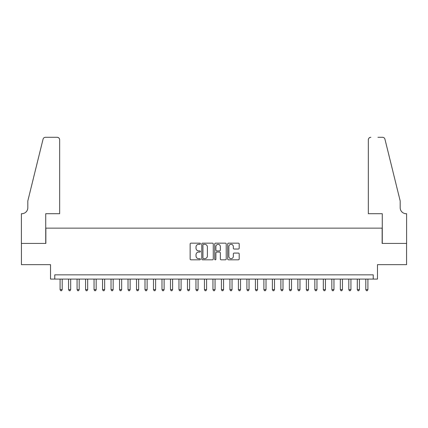<?xml version="1.0" encoding="UTF-8"?>
<svg xmlns="http://www.w3.org/2000/svg" width="428" height="428" viewBox="0 0 428 428"><rect width="100%" height="100%" fill="white"/><g stroke="black" fill="none" stroke-linecap="round" stroke-linejoin="round"><path stroke-width="0.64" d="M200.411 243.741A0.583 0.583 0 0 0 199.828 243.158L190.974 243.158A0.835 0.835 0 0 0 190.139 243.992L190.139 258.994A0.835 0.835 0 0 0 190.974 259.828L199.828 259.828A0.583 0.583 0 0 0 200.411 259.245A0.583 0.583 0 0 0 199.828 258.662L198.683 258.662A2.67 2.67 0 0 1 196.019 255.992L196.019 254.746A2.67 2.67 0 0 1 198.683 252.076L199.828 252.076A0.583 0.583 0 0 0 200.411 251.493A0.583 0.583 0 0 0 199.828 250.91L198.683 250.91A2.67 2.67 0 0 1 196.019 248.24L196.019 246.993A2.67 2.67 0 0 1 198.683 244.324L199.828 244.324A0.583 0.583 0 0 0 200.411 243.741M238.359 249.032A0.835 0.835 0 0 0 239.193 248.203L239.193 243.992A0.835 0.835 0 0 0 238.359 243.158L228.525 243.158A0.835 0.835 0 0 0 227.691 243.992L227.691 258.994A0.835 0.835 0 0 0 228.525 259.828L238.359 259.828A0.835 0.835 0 0 0 239.193 258.994L239.193 253.911A0.835 0.835 0 0 0 238.359 253.076L234.153 253.076A0.835 0.835 0 0 0 233.319 253.911L233.319 256.431A2.231 2.231 0 0 1 231.088 258.662A2.231 2.231 0 0 1 228.857 256.431L228.857 246.555A2.231 2.231 0 0 1 231.088 244.324A2.231 2.231 0 0 1 233.319 246.555L233.319 248.203A0.835 0.835 0 0 0 234.153 249.032L238.359 249.032M373.227 279.093L377.475 279.093L377.475 264.654L406.557 264.654L406.557 243.425L382.145 243.425L382.145 228.14L45.855 228.14L45.855 243.425L21.443 243.425L21.443 264.654L50.525 264.654L50.525 279.093L373.227 279.093L373.227 274.846L54.773 274.846L54.773 279.093M213.272 243.992A0.835 0.835 0 0 0 212.438 243.158L202.599 243.158A0.835 0.835 0 0 0 201.77 243.992L201.77 258.994A0.835 0.835 0 0 0 202.599 259.828L212.438 259.828A0.835 0.835 0 0 0 213.272 258.994L213.272 243.992M215.562 243.158L225.401 243.158A0.835 0.835 0 0 1 226.23 243.992L226.23 258.994A0.835 0.835 0 0 1 225.401 259.828L221.19 259.828A0.835 0.835 0 0 1 220.356 258.994L220.356 252.911A0.835 0.835 0 0 0 219.521 252.076L216.729 252.076A0.835 0.835 0 0 0 215.894 252.911L215.894 259.245A0.583 0.583 0 0 1 215.311 259.828A0.583 0.583 0 0 1 214.728 259.245L214.728 243.992A0.835 0.835 0 0 1 215.562 243.158M203.519 244.324A0.583 0.583 0 0 0 202.936 244.907L202.936 258.079A0.583 0.583 0 0 0 203.519 258.662L204.728 258.662A2.67 2.67 0 0 0 207.393 255.992L207.393 246.993A2.67 2.67 0 0 0 204.728 244.324L203.519 244.324M220.356 246.598A2.231 2.231 0 0 0 218.125 244.367A2.231 2.231 0 0 0 215.894 246.598L215.894 250.075A0.835 0.835 0 0 0 216.729 250.91L219.521 250.91A0.835 0.835 0 0 0 220.356 250.075L220.356 246.598M60.081 279.093L60.081 289.622L62.204 289.622L62.204 279.093M62.204 289.622L61.568 290.724L60.717 290.724L60.081 289.622M59.658 213.7L59.658 139.822A2.547 2.547 0 0 0 57.111 137.276L45.518 137.276A2.547 2.547 0 0 0 43.046 139.212L27.809 200.962L27.809 207.757A5.944 5.944 0 0 1 21.865 213.7L21.4 213.7L21.4 243.425L45.732 243.425L45.732 213.7L59.658 213.7L59.658 139.822C59.497 138.287 58.647 137.436 57.111 137.276L50.06 137.276M43.046 139.212C43.693 137.816 43.693 137.816 43.046 139.212C43.693 137.816 43.693 137.816 43.046 139.212M27.809 207.757A5.944 5.944 0 0 1 21.865 213.7M368.342 213.7L368.342 139.822L368.342 213.7L382.268 213.7L382.268 243.425L406.6 243.425L406.6 213.7L406.135 213.7A5.944 5.944 0 0 1 400.191 207.757A5.944 5.944 0 0 0 406.135 213.7M395.52 182.028L384.954 139.212L400.191 200.962L400.191 207.757M377.94 137.276L382.482 137.276A2.547 2.547 0 0 1 384.954 139.212C384.307 137.816 384.307 137.816 384.954 139.212C384.307 137.816 384.307 137.816 384.954 139.212M370.889 137.276A2.547 2.547 0 0 0 368.342 139.822C368.503 138.287 369.353 137.436 370.889 137.276M68.571 279.093L68.571 289.622L70.695 289.622L70.695 279.093M70.695 289.622L70.058 290.724L69.213 290.724L68.571 289.622M77.067 279.093L77.067 289.622L79.191 289.622L79.191 279.093M79.191 289.622L78.554 290.724L77.703 290.724L77.067 289.622M85.557 279.093L85.557 289.622L87.681 289.622L87.681 279.093M87.681 289.622L87.044 290.724L86.194 290.724L85.557 289.622M94.048 279.093L94.048 289.622L96.172 289.622L96.172 279.093M96.172 289.622L95.535 290.724L94.684 290.724L94.048 289.622M102.543 279.093L102.543 289.622L104.662 289.622L104.662 279.093M104.662 289.622L104.025 290.724L103.18 290.724L102.543 289.622M111.034 279.093L111.034 289.622L113.158 289.622L113.158 279.093M113.158 289.622L112.521 290.724L111.671 290.724L111.034 289.622M119.524 279.093L119.524 289.622L121.648 289.622L121.648 279.093M121.648 289.622L121.012 290.724L120.161 290.724L119.524 289.622M128.02 279.093L128.02 289.622L130.139 289.622L130.139 279.093M130.139 289.622L129.502 290.724L128.657 290.724L128.02 289.622M136.511 279.093L136.511 289.622L138.635 289.622L138.635 279.093M138.635 289.622L137.998 290.724L137.147 290.724L136.511 289.622M145.001 279.093L145.001 289.622L147.125 289.622L147.125 279.093M147.125 289.622L146.488 290.724L145.638 290.724L145.001 289.622M153.492 279.093L153.492 289.622L155.615 289.622L155.615 279.093M155.615 289.622L154.979 290.724L154.134 290.724L153.492 289.622M161.987 279.093L161.987 289.622L164.111 289.622L164.111 279.093M164.111 289.622L163.475 290.724L162.624 290.724L161.987 289.622M170.478 279.093L170.478 289.622L172.602 289.622L172.602 279.093M172.602 289.622L171.965 290.724L171.114 290.724L170.478 289.622M178.968 279.093L178.968 289.622L181.092 289.622L181.092 279.093M181.092 289.622L180.456 290.724L179.605 290.724L178.968 289.622M187.464 279.093L187.464 289.622L189.588 289.622L189.588 279.093M189.588 289.622L188.946 290.724L188.101 290.724L187.464 289.622M195.954 279.093L195.954 289.622L198.078 289.622L198.078 279.093M198.078 289.622L197.442 290.724L196.591 290.724L195.954 289.622M204.445 279.093L204.445 289.622L206.569 289.622L206.569 279.093M206.569 289.622L205.932 290.724L205.082 290.724L204.445 289.622M212.941 279.093L212.941 289.622L215.059 289.622L215.059 279.093M215.059 289.622L214.423 290.724L213.577 290.724L212.941 289.622M221.431 279.093L221.431 289.622L223.555 289.622L223.555 279.093M223.555 289.622L222.918 290.724L222.068 290.724L221.431 289.622M229.922 279.093L229.922 289.622L232.046 289.622L232.046 279.093M232.046 289.622L231.409 290.724L230.558 290.724L229.922 289.622M238.412 279.093L238.412 289.622L240.536 289.622L240.536 279.093M240.536 289.622L239.899 290.724L239.054 290.724L238.412 289.622M246.908 279.093L246.908 289.622L249.032 289.622L249.032 279.093M249.032 289.622L248.395 290.724L247.544 290.724L246.908 289.622M255.398 279.093L255.398 289.622L257.522 289.622L257.522 279.093M257.522 289.622L256.886 290.724L256.035 290.724L255.398 289.622M263.889 279.093L263.889 289.622L266.013 289.622L266.013 279.093M266.013 289.622L265.376 290.724L264.525 290.724L263.889 289.622M272.385 279.093L272.385 289.622L274.509 289.622L274.509 279.093M274.509 289.622L273.867 290.724L273.021 290.724L272.385 289.622M280.875 279.093L280.875 289.622L282.999 289.622L282.999 279.093M282.999 289.622L282.362 290.724L281.512 290.724L280.875 289.622M289.365 279.093L289.365 289.622L291.489 289.622L291.489 279.093M291.489 289.622L290.853 290.724L290.002 290.724L289.365 289.622M297.861 279.093L297.861 289.622L299.98 289.622L299.98 279.093M299.98 289.622L299.343 290.724L298.498 290.724L297.861 289.622M306.352 279.093L306.352 289.622L308.476 289.622L308.476 279.093M308.476 289.622L307.839 290.724L306.988 290.724L306.352 289.622M314.842 279.093L314.842 289.622L316.966 289.622L316.966 279.093M316.966 289.622L316.329 290.724L315.479 290.724L314.842 289.622M323.338 279.093L323.338 289.622L325.457 289.622L325.457 279.093M325.457 289.622L324.82 290.724L323.975 290.724L323.338 289.622M331.828 279.093L331.828 289.622L333.952 289.622L333.952 279.093M333.952 289.622L333.316 290.724L332.465 290.724L331.828 289.622M340.319 279.093L340.319 289.622L342.443 289.622L342.443 279.093M342.443 289.622L341.806 290.724L340.955 290.724L340.319 289.622M348.809 279.093L348.809 289.622L350.933 289.622L350.933 279.093M350.933 289.622L350.297 290.724L349.446 290.724L348.809 289.622M357.305 279.093L357.305 289.622L359.429 289.622L359.429 279.093M359.429 289.622L358.787 290.724L357.942 290.724L357.305 289.622M365.796 279.093L365.796 289.622L367.92 289.622L367.92 279.093M367.92 289.622L367.283 290.724L366.432 290.724L365.796 289.622"/></g></svg>
